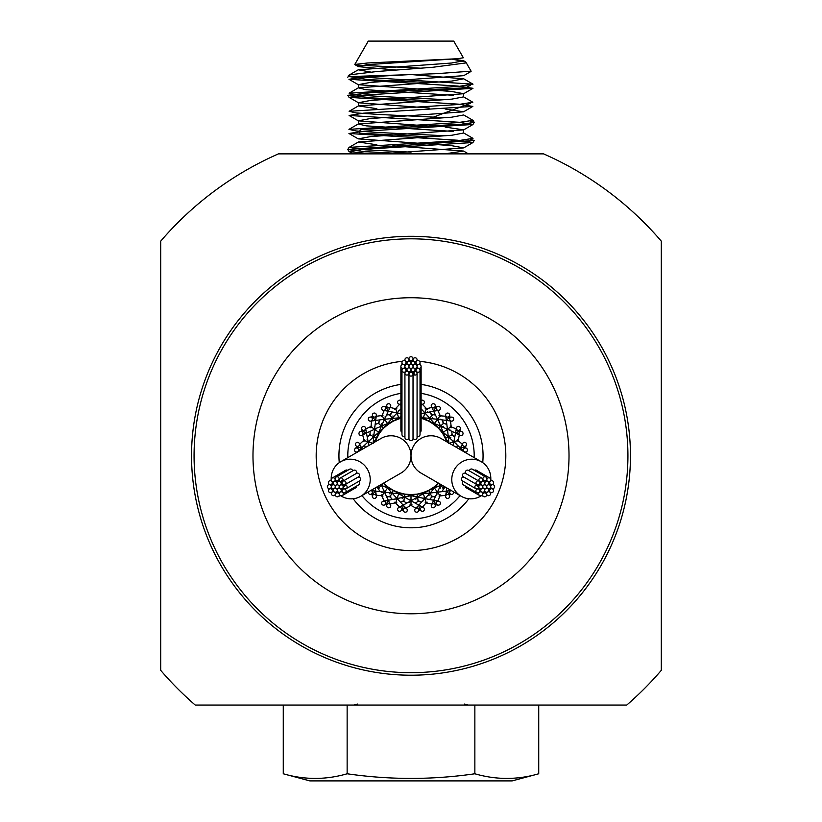 <?xml version="1.0" encoding="UTF-8"?>
<svg xmlns="http://www.w3.org/2000/svg" width="822" height="822" viewBox="0 0 822 822"><rect width="100%" height="100%" fill="white"/><g stroke="black" fill="none" stroke-linecap="round" stroke-linejoin="round"><path stroke-width="1.23" d="M484.754 483.346A1.983 1.921 -60 0 1 481.826 485.062A1.983 1.921 -60 0 1 481.158 482.391A1.983 1.921 -60 0 1 484.754 483.346M404.927 436.307A2.024 2.024 0 0 1 401.968 434.509L401.968 370.29A2.024 1.942 180 0 1 403.992 368.359A2.024 1.942 180 0 1 406.017 370.29A2.024 1.942 180 0 1 403.992 372.232A2.024 1.942 180 0 1 401.968 370.29M406.017 371.421L406.017 370.29M413.024 374.174A2.024 1.942 180 0 1 411 376.106A2.024 1.942 180 0 1 408.976 374.174A2.024 1.942 180 0 1 411 372.232A2.024 1.942 180 0 1 413.024 374.174L413.024 438.558A2.024 2.024 0 0 1 411 440.582A2.024 2.024 0 0 1 408.976 438.558L408.976 374.174M406.017 362.543A2.024 1.942 180 0 1 403.992 364.485A2.024 1.942 180 0 1 401.968 362.543A2.024 1.942 180 0 1 403.992 360.611A2.024 1.942 180 0 1 406.017 362.543L406.017 364.701M420.032 370.29A2.024 1.942 180 0 1 418.008 372.232A2.024 1.942 180 0 1 415.983 370.29A2.024 1.942 180 0 1 418.008 368.359A2.024 1.942 180 0 1 420.032 370.29L420.032 434.509A2.024 2.024 0 0 1 417.073 436.307M414.031 374.811L414.031 371.452A2.024 1.942 180 0 1 411 369.777A2.024 1.942 180 0 1 414.031 368.102A2.024 1.942 180 0 1 414.031 371.452A2.024 1.942 180 0 1 417.073 373.137A2.024 1.942 180 0 1 414.031 374.811A2.024 1.942 180 0 1 414.031 371.452M411 372.232L411 369.777A2.024 1.942 180 0 1 407.969 371.452A2.024 1.942 180 0 1 407.969 368.102A2.024 1.942 180 0 1 411 369.777M417.073 373.137L417.073 437.479A2.024 2.024 0 0 1 415.048 439.503A2.024 2.024 0 0 1 413.024 437.479M408.976 437.479A2.024 2.024 0 0 1 406.952 439.503A2.024 2.024 0 0 1 404.927 437.479L404.927 373.137A2.024 1.942 180 0 1 407.969 371.452A2.024 1.942 180 0 1 406.952 375.068A2.024 1.942 180 0 1 404.927 373.137M404.927 368.575L404.927 366.417A2.024 1.942 180 0 1 407.969 364.742A2.024 1.942 180 0 1 407.969 368.102A2.024 1.942 180 0 1 404.927 366.417A2.024 1.942 180 0 1 402.914 368.359A2.024 1.942 180 0 1 400.889 366.417A2.024 1.942 180 0 1 402.914 364.485A2.024 1.942 180 0 1 404.927 366.417M401.968 432.259A2.024 2.024 0 0 1 400.889 430.471L400.889 366.417M407.969 364.742A2.024 1.942 180 0 1 407.969 361.392A2.024 1.942 180 0 1 411 363.067A2.024 1.942 180 0 1 407.969 364.742M407.969 361.392A2.024 1.942 180 0 1 404.927 359.707A2.024 1.942 180 0 1 406.952 357.776A2.024 1.942 180 0 1 407.969 361.392M411 363.067A2.024 1.942 180 0 1 414.031 361.392A2.024 1.942 180 0 1 414.031 364.742A2.024 1.942 180 0 1 411 363.067M414.031 361.392A2.024 1.942 180 0 1 415.048 357.776A2.024 1.942 180 0 1 417.073 359.707A2.024 1.942 180 0 1 414.031 361.392M417.073 368.575L417.073 366.417A2.024 1.942 180 0 1 414.031 368.102A2.024 1.942 180 0 1 414.031 364.742A2.024 1.942 180 0 1 417.073 366.417A2.024 1.942 180 0 1 419.086 364.485A2.024 1.942 180 0 1 421.111 366.417A2.024 1.942 180 0 1 419.086 368.359A2.024 1.942 180 0 1 417.073 366.417M421.111 366.417L421.111 430.471A2.024 2.024 0 0 1 420.032 432.259M409.993 364.742A2.024 1.942 180 0 1 413.024 366.417A2.024 1.942 180 0 1 409.993 368.102A2.024 1.942 180 0 1 409.993 364.742M413.024 358.669A2.024 1.942 180 0 1 411 360.611A2.024 1.942 180 0 1 408.976 358.669A2.024 1.942 180 0 1 411 356.738A2.024 1.942 180 0 1 413.024 358.669M420.032 362.543A2.024 1.942 180 0 1 418.008 364.485A2.024 1.942 180 0 1 415.983 362.543A2.024 1.942 180 0 1 418.008 360.611A2.024 1.942 180 0 1 420.032 362.543L420.032 364.701M419.58 361.331A94.818 94.818 0 0 1 505.715 460.043A94.818 94.818 0 0 1 411 550.565A94.818 94.818 0 0 1 316.182 455.748A94.818 94.818 0 0 1 402.42 361.331M353.183 498.749A72.059 72.059 0 0 0 468.817 498.749M482.73 462.663A72.059 72.059 0 0 0 421.111 384.408M400.889 384.408A72.059 72.059 0 0 0 339.27 462.663M421.111 393.358A63.212 63.212 0 0 1 474.181 457.638M460.063 495.604A63.212 63.212 0 0 1 361.937 495.604M347.819 457.638A63.212 63.212 0 0 1 400.889 393.358M432.516 415.233A2.024 2.024 0 0 0 431.899 414.74L428.652 421.1A2.024 2.024 0 0 1 428.498 421.008L423.33 417.792L422.991 418.86A2.024 2.024 0 0 0 423.094 418.881M437.191 420.515A2.024 2.024 0 0 0 436.842 420.186L433.8 424.368L428.652 421.1L422.991 418.85A2.024 2.024 0 0 1 422.888 418.819M397.889 413.856A2.024 2.024 0 0 0 397.416 413.949L398.67 417.792A2.024 2.024 0 0 0 399.102 417.586M396.81 408.729A2.024 2.024 0 0 0 395.742 408.781L396.985 412.623A2.024 2.024 0 0 0 398.382 410.702M390.871 414.524A2.024 2.024 0 0 0 390.101 414.74L391.94 418.347A2.024 2.024 0 0 0 392.947 415.922M396.985 412.623A2.024 2.024 0 0 1 395.916 412.675M394.837 409.366A2.024 2.024 0 0 1 395.742 408.781L390.142 407.455M387.111 406.941A2.024 2.024 0 0 0 386.248 407.167L388.076 410.774A2.024 2.024 0 0 0 388.785 407.763M385.559 407.733A2.024 2.024 0 0 1 386.248 407.167L386.915 404.845M389.926 404.105A2.024 2.024 0 0 1 387.871 407.568A2.024 2.024 0 0 1 386.905 404.876A2.024 2.024 0 0 1 389.926 404.105M388.076 410.774A2.024 2.024 0 0 1 385.23 409.572M385.652 408.339A2.024 2.024 0 0 1 383.258 410.332A2.024 2.024 0 0 1 381.644 407.969A2.024 2.024 0 0 1 385.652 408.339M382.97 415.418A2.024 2.024 0 0 0 381.963 415.788L384.182 410.497M381.295 416.631A2.024 2.024 0 0 1 381.963 415.788L384.347 419.066A2.024 2.024 0 0 0 385.076 416.805M424.111 413.856A2.024 2.024 0 0 1 424.584 413.949L423.33 417.792A2.024 2.024 0 0 1 422.898 417.586M400.889 404.588A2.024 2.024 0 0 1 400.766 403.869M391.18 418.562A2.024 2.024 0 0 0 391.94 418.347L393.348 421.1A2.024 2.024 0 0 0 393.502 421.008L398.67 417.792L399.009 418.85A2.024 2.024 0 0 0 399.112 418.819M384.347 419.066L384.347 419.066A2.024 2.024 0 0 1 383.34 419.446M373.198 416.713A2.024 2.024 0 0 0 372.438 417.196L375.305 420.052A2.024 2.024 0 0 0 375.048 416.98M371.873 426.053A2.024 2.024 0 0 0 371.041 426.721L371.513 420.998M370.66 427.728A2.024 2.024 0 0 1 371.041 426.721L374.318 429.094A2.024 2.024 0 0 0 374.318 426.721M375.305 420.052A2.024 2.024 0 0 1 372.222 419.795M371.965 417.946A2.024 2.024 0 0 1 372.438 417.196L372.366 414.781A2.024 2.024 0 0 1 374.996 413.147A2.024 2.024 0 0 1 374.113 417.073A2.024 2.024 0 0 1 372.366 414.812M379.117 422.765A2.024 2.024 0 0 0 378.459 423.207L381.316 426.063A2.024 2.024 0 0 0 381.521 423.453M382.898 417.073L383.422 417.792M389.484 415.233A2.024 2.024 0 0 1 390.101 414.74M385.59 419.95A2.024 2.024 0 0 0 385.158 420.186L387.542 423.464A2.024 2.024 0 0 0 387.892 423.135M398.67 417.792A2.024 2.024 0 0 1 398.187 417.884L392.012 418.48L387.871 423.155M372.243 418.501A2.024 2.024 0 0 1 370.578 421.131A2.024 2.024 0 0 1 368.307 419.384A2.024 2.024 0 0 1 372.243 418.501M380.658 426.505A2.024 2.024 0 0 0 381.316 426.063L383.494 428.252A2.024 2.024 0 0 0 383.617 428.118L387.542 423.464L388.2 424.368L393.348 421.1L399.009 418.86A2.024 2.024 0 0 1 398.906 418.881M378.017 423.864A2.024 2.024 0 0 1 378.459 423.207M373.044 428.18L374.318 429.094A2.024 2.024 0 0 1 373.476 429.772M380.709 426.484L374.318 429.094M370.486 434.232A2.024 2.024 0 0 0 369.992 434.859L373.599 436.698A2.024 2.024 0 0 0 372.983 434.139M375.767 429.557A2.024 2.024 0 0 0 375.438 429.916L378.706 432.29A2.024 2.024 0 0 0 378.942 431.869M393.348 421.1A2.024 2.024 0 0 1 393.183 421.172L387.573 423.505M378.706 432.29A2.024 2.024 0 0 1 378.377 432.649L373.599 436.698L376.342 438.095A2.024 2.024 0 0 0 376.425 437.931L378.706 432.29L379.61 432.947L383.494 428.252L388.2 424.368A2.024 2.024 0 0 0 388.282 424.296M362.985 430.307A2.024 2.024 0 0 0 362.41 430.995L366.016 432.834A2.024 2.024 0 0 0 364.824 429.988M364.608 439.595A2.024 2.024 0 0 0 364.023 440.489L362.708 434.9M363.982 441.568A2.024 2.024 0 0 1 364.023 440.489L367.876 441.743A2.024 2.024 0 0 0 367.136 439.482M366.016 432.834A2.024 2.024 0 0 1 363.005 433.543M362.194 431.858A2.024 2.024 0 0 1 362.41 430.995L361.598 428.724M363.591 426.361A2.024 2.024 0 0 1 363.961 430.368A2.024 2.024 0 0 1 361.598 428.755A2.024 2.024 0 0 1 363.591 426.361M362.625 432.3A2.024 2.024 0 0 1 361.855 435.311A2.024 2.024 0 0 1 359.163 434.355A2.024 2.024 0 0 1 362.625 432.3M369.397 441.733A2.024 2.024 0 0 0 369.191 442.164L372.109 443.12M373.126 443.027A2.024 2.024 0 0 0 373.137 442.945L373.722 436.759M373.599 436.698A2.024 2.024 0 0 1 373.106 437.314M369.777 435.619A2.024 2.024 0 0 1 369.992 434.859M383.494 428.252A2.024 2.024 0 0 1 383.371 428.375L378.757 432.321M381.172 425.919L383.001 427.748M357.467 446.397A2.024 2.024 0 0 0 357.138 447.219L361.135 447.856A2.024 2.024 0 0 0 359.122 445.514M367.876 441.743L367.876 441.743A2.024 2.024 0 0 1 367.28 442.637M361.135 447.856A2.024 2.024 0 0 1 358.495 449.459M357.2 448.113A2.024 2.024 0 0 1 357.138 447.219L355.659 445.319A2.024 2.024 0 0 1 356.83 442.442A2.024 2.024 0 0 1 358.423 446.151A2.024 2.024 0 0 1 355.679 445.339M357.745 448.391A2.024 2.024 0 0 1 357.95 451.504A2.024 2.024 0 0 1 355.083 451.422A2.024 2.024 0 0 1 357.745 448.391M376.342 438.095L376.342 438.095A2.024 2.024 0 0 1 376.26 438.249L373.096 443.438M371.965 493.56A2.024 2.024 0 0 0 372.438 494.31L375.305 491.453A2.024 2.024 0 0 0 372.222 491.71M378.017 487.631A2.024 2.024 0 0 0 378.459 488.299L381.316 485.432A2.024 2.024 0 0 0 380.452 484.918M381.295 494.875A2.024 2.024 0 0 0 381.963 495.707L376.24 495.245M382.98 496.087A2.024 2.024 0 0 1 381.963 495.707L384.347 492.44A2.024 2.024 0 0 0 381.963 492.44M375.305 491.453A2.024 2.024 0 0 1 375.048 494.525M373.198 494.782A2.024 2.024 0 0 1 372.438 494.31L370.034 494.382A2.024 2.024 0 0 1 368.348 491.905M370.886 490.446A2.024 2.024 0 0 1 372.294 492.799A2.024 2.024 0 0 1 370.054 494.392M373.743 494.515A2.024 2.024 0 0 1 376.373 496.18A2.024 2.024 0 0 1 374.627 498.44A2.024 2.024 0 0 1 373.743 494.515M385.559 503.773A2.024 2.024 0 0 0 386.248 504.338L388.076 500.732A2.024 2.024 0 0 0 385.23 501.934M384.347 492.44L384.347 492.44A2.024 2.024 0 0 1 385.015 493.282M389.484 496.272A2.024 2.024 0 0 0 390.101 496.765L391.94 493.159A2.024 2.024 0 0 0 389.392 493.765M382.898 494.433L383.422 493.703M394.848 502.139A2.024 2.024 0 0 0 395.742 502.725L390.142 504.05M396.81 502.776A2.024 2.024 0 0 1 395.742 502.725L396.985 498.882A2.024 2.024 0 0 0 394.724 499.612M388.076 500.732A2.024 2.024 0 0 1 388.785 503.742M387.111 504.554A2.024 2.024 0 0 1 386.248 504.338L383.977 505.15A2.024 2.024 0 0 1 381.603 503.167A2.024 2.024 0 0 1 385.621 502.787A2.024 2.024 0 0 1 383.997 505.15M387.542 504.122A2.024 2.024 0 0 1 390.563 504.893A2.024 2.024 0 0 1 389.597 507.595A2.024 2.024 0 0 1 387.542 504.122M381.316 485.432L381.316 485.432A2.024 2.024 0 0 1 381.757 486.09M379.117 488.741A2.024 2.024 0 0 1 378.459 488.299M384.809 490.981A2.024 2.024 0 0 0 385.158 491.32L387.542 488.042A2.024 2.024 0 0 0 387.111 487.806M387.141 487.816L381.418 485.329L383.494 483.254A2.024 2.024 0 0 0 383.442 483.192L383.504 483.244A2.024 2.024 0 0 1 383.617 483.387L387.542 488.042A2.024 2.024 0 0 1 387.892 488.371L391.94 493.159A2.024 2.024 0 0 1 392.567 493.642M401.639 509.28A2.024 2.024 0 0 0 402.472 509.609L403.099 505.612A2.024 2.024 -22.5 0 0 401.146 506.424A2.024 2.024 0 0 0 400.766 507.636M396.985 498.882L396.985 498.882A2.024 2.024 0 0 1 397.889 499.468M403.057 500.937A2.024 2.024 0 0 0 403.797 501.215L404.434 497.218A2.024 2.024 0 0 0 402.194 498.584M396.225 501.225L396.502 500.372M409.973 504.862A2.024 2.024 0 0 0 411 505.14L406.089 508.13M412.038 504.862A2.024 2.024 0 0 1 411 505.14L411 501.101A2.024 2.024 0 0 0 409.079 502.499M403.099 505.612A2.024 2.024 0 0 1 404.701 508.253M403.355 509.558A2.024 2.024 0 0 1 402.472 509.609L400.561 511.089A2.024 2.024 0 0 1 397.694 509.928A2.024 2.024 0 0 1 401.393 508.335A2.024 2.024 0 0 1 400.591 511.079M403.643 509.003A2.024 2.024 0 0 1 406.746 508.808A2.024 2.024 0 0 1 406.664 511.664A2.024 2.024 0 0 1 403.643 509.003M390.871 496.971A2.024 2.024 0 0 1 390.101 496.765M396.975 497.351A2.024 2.024 0 0 0 397.416 497.557L398.67 493.714A2.024 2.024 0 0 0 398.187 493.621L391.94 493.159L393.348 490.405A2.024 2.024 0 0 0 393.183 490.333L387.573 488.001L388.2 487.138A2.024 2.024 0 0 0 388.107 487.076M383.494 483.254L388.2 487.138A2.024 2.024 0 0 1 388.282 487.21M418.645 509.558A2.024 2.024 22.5 0 0 419.528 509.609L418.901 505.612A2.024 2.024 0 0 0 417.299 508.253M411 501.101L411 501.101A2.024 2.024 0 0 1 412.038 501.389M417.412 501.173A2.024 2.024 0 0 0 418.203 501.215L417.566 497.218A2.024 2.024 0 0 0 415.86 499.211M425.19 502.776A2.024 2.024 0 0 0 426.258 502.725L422.518 507.082M427.163 502.129A2.024 2.024 0 0 1 426.258 502.725L425.015 498.882A2.024 2.024 0 0 0 423.618 500.804M418.901 505.612A2.024 2.024 0 0 1 421.234 507.636M420.361 509.28A2.024 2.024 0 0 1 419.528 509.609L418.172 511.603A2.024 2.024 0 0 1 415.089 511.387A2.024 2.024 0 0 1 418.11 508.726A2.024 2.024 0 0 1 418.193 511.582M420.463 508.674A2.024 2.024 0 0 1 423.351 507.523A2.024 2.024 0 0 1 424.162 510.267A2.024 2.024 0 0 1 420.463 508.674M404.434 497.218L404.434 497.218A2.024 2.024 0 0 1 405.174 497.485M404.588 501.173A2.024 2.024 0 0 1 403.797 501.215M410.517 499.653A2.024 2.024 0 0 0 411 499.714L411 495.666A2.024 2.024 0 0 0 410.517 495.728L404.455 497.074L404.917 494.166A2.024 2.024 0 0 0 404.743 494.145L398.67 493.714A2.024 2.024 0 0 1 399.102 493.919L404.455 497.074M398.67 493.714L399.009 492.655A2.024 2.024 0 0 0 398.906 492.625M393.348 490.405L393.348 490.405A2.024 2.024 0 0 1 393.502 490.498L398.68 493.662M434.889 504.554A2.024 2.024 0 0 0 435.752 504.338L433.924 500.732A2.024 2.024 0 0 0 433.215 503.742M425.015 498.882L425.015 498.882A2.024 2.024 0 0 1 426.084 498.831M431.129 496.971A2.024 2.024 0 0 0 431.899 496.765L430.06 493.159A2.024 2.024 0 0 0 429.053 495.584M425.775 501.225L425.498 500.372M439.03 496.087A2.024 2.024 0 0 0 440.037 495.707L437.818 501.009M440.705 494.875A2.024 2.024 0 0 1 440.037 495.707L437.653 492.44A2.024 2.024 0 0 0 436.924 494.7M433.924 500.732A2.024 2.024 0 0 1 436.77 501.934M436.441 503.773A2.024 2.024 0 0 1 435.752 504.338L435.085 506.65M432.074 507.4A2.024 2.024 0 0 1 434.129 503.937A2.024 2.024 0 0 1 435.095 506.629A2.024 2.024 0 0 1 432.074 507.4M436.348 503.167A2.024 2.024 0 0 1 438.743 501.173A2.024 2.024 0 0 1 440.356 503.537A2.024 2.024 0 0 1 436.348 503.167M417.566 497.218L417.566 497.218A2.024 2.024 0 0 1 418.357 497.248M418.943 500.937A2.024 2.024 0 0 1 418.203 501.215M424.111 497.649A2.024 2.024 0 0 0 424.584 497.557L423.33 493.714A2.024 2.024 0 0 0 422.898 493.919L417.545 497.074L417.083 494.166A2.024 2.024 0 0 0 416.908 494.207M411 495.666L411 495.666A2.024 2.024 0 0 1 411.483 495.728L417.545 497.074M416.918 494.197L411 495.615L411 494.546L404.917 494.156A2.024 2.024 0 0 1 405.092 494.207M436.41 491.556A2.024 2.024 0 0 0 436.842 491.32L434.458 488.042A2.024 2.024 0 0 0 434.108 488.371L430.06 493.159L428.652 490.405A2.024 2.024 0 0 0 428.498 490.498L423.33 493.714L422.991 492.645L417.083 494.166L411 494.546A2.024 2.024 0 0 0 410.887 494.556M388.2 487.138L393.348 490.395L399.009 492.645A2.024 2.024 0 0 1 399.112 492.686M448.802 494.782A2.024 2.024 0 0 0 449.562 494.31L446.695 491.453A2.024 2.024 0 0 0 446.952 494.525M437.653 492.44L437.653 492.44A2.024 2.024 0 0 1 438.66 492.059M442.883 488.741A2.024 2.024 0 0 0 443.541 488.299L440.684 485.432A2.024 2.024 0 0 0 440.479 488.052M446.695 491.453A2.024 2.024 0 0 1 449.778 491.71M450.035 493.56A2.024 2.024 0 0 1 449.562 494.31L449.634 496.724M447.004 498.358A2.024 2.024 0 0 1 447.887 494.433A2.024 2.024 0 0 1 449.634 496.694A2.024 2.024 0 0 1 447.004 498.358M453.652 491.905A2.024 2.024 0 0 1 451.946 494.392A2.024 2.024 0 0 1 449.757 493.005A2.024 2.024 0 0 1 451.114 490.446M430.06 493.159A2.024 2.024 0 0 1 430.82 492.943M432.516 496.272A2.024 2.024 0 0 1 431.899 496.765M423.33 493.714A2.024 2.024 0 0 1 423.813 493.621L429.988 493.025M417.083 494.166A2.024 2.024 0 0 1 417.257 494.145L423.32 493.662M440.684 485.432L440.684 485.432A2.024 2.024 0 0 1 441.342 485.001M443.983 487.641A2.024 2.024 0 0 1 443.541 488.299M440.921 484.559L440.582 485.329L438.506 483.254A2.024 2.024 0 0 0 438.383 483.387L434.427 488.001L433.8 487.138A2.024 2.024 0 0 0 433.718 487.21M428.652 490.405L428.652 490.405A2.024 2.024 0 0 1 428.817 490.333L434.427 488.001M438.506 483.254A2.024 2.024 0 0 1 438.558 483.192L433.8 487.138A2.024 2.024 0 0 1 433.893 487.076M440.828 485.586L438.999 483.757M464.8 448.113A2.024 2.024 0 0 0 464.862 447.219L460.865 447.856A2.024 2.024 0 0 0 463.505 449.459M458.029 441.558A2.024 2.024 0 0 0 457.977 440.489L462.334 444.24M457.381 439.595A2.024 2.024 0 0 1 457.977 440.489L454.124 441.743A2.024 2.024 0 0 0 456.056 443.14M460.865 447.856A2.024 2.024 0 0 1 462.878 445.514M464.533 446.397A2.024 2.024 0 0 1 464.862 447.219L466.855 448.576A2.024 2.024 0 0 1 466.629 451.668A2.024 2.024 0 0 1 463.978 448.637A2.024 2.024 0 0 1 466.834 448.555M463.927 446.295A2.024 2.024 0 0 1 462.776 443.397A2.024 2.024 0 0 1 465.519 442.596A2.024 2.024 0 0 1 463.927 446.295M459.806 431.858A2.024 2.024 0 0 0 459.59 430.995L455.984 432.834A2.024 2.024 0 0 0 458.995 433.543M454.124 441.743L454.124 441.743A2.024 2.024 0 0 1 454.083 440.664M452.223 435.619A2.024 2.024 0 0 0 452.008 434.859L448.401 436.698A2.024 2.024 0 0 0 450.836 437.694M456.477 440.972L455.624 441.25M451.34 427.717A2.024 2.024 0 0 0 450.959 426.721L456.261 428.94M450.117 426.053A2.024 2.024 0 0 1 450.959 426.721L447.682 429.094A2.024 2.024 0 0 0 449.953 429.834M455.984 432.834A2.024 2.024 0 0 1 457.176 429.988M459.015 430.307A2.024 2.024 0 0 1 459.59 430.995L461.902 431.673M462.652 434.674A2.024 2.024 0 0 1 459.179 432.619A2.024 2.024 0 0 1 461.882 431.663A2.024 2.024 0 0 1 462.652 434.674M458.409 430.399A2.024 2.024 0 0 1 456.426 428.005A2.024 2.024 0 0 1 458.779 426.392A2.024 2.024 0 0 1 458.409 430.399M452.901 442.647A2.024 2.024 0 0 0 452.809 442.164L449.346 443.294M450.035 417.946A2.024 2.024 0 0 0 449.562 417.196L446.695 420.052A2.024 2.024 0 0 0 449.778 419.795M447.682 429.094L447.682 429.094A2.024 2.024 0 0 1 447.312 428.087M443.983 423.864A2.024 2.024 0 0 0 443.541 423.207L440.684 426.063A2.024 2.024 0 0 0 443.305 426.279M449.685 427.646L448.956 428.18M440.705 416.631A2.024 2.024 0 0 0 440.037 415.788L445.76 416.261M439.02 415.418A2.024 2.024 0 0 1 440.037 415.788L437.653 419.066A2.024 2.024 0 0 0 440.037 419.066M446.695 420.052A2.024 2.024 0 0 1 446.952 416.98M448.802 416.713A2.024 2.024 0 0 1 449.562 417.196L451.966 417.114A2.024 2.024 0 0 1 453.61 419.744A2.024 2.024 0 0 1 449.675 418.86A2.024 2.024 0 0 1 451.946 417.114M448.257 416.99A2.024 2.024 0 0 1 445.627 415.326A2.024 2.024 0 0 1 447.374 413.065A2.024 2.024 0 0 1 448.257 416.99M448.401 436.698L448.401 436.698A2.024 2.024 0 0 1 448.185 435.927M451.514 434.232A2.024 2.024 0 0 1 452.008 434.859M446.798 430.338A2.024 2.024 0 0 0 446.562 429.916L443.294 432.29A2.024 2.024 0 0 0 443.623 432.649L448.278 436.759L445.658 438.095A2.024 2.024 0 0 0 445.74 438.249L448.904 443.438M448.874 443.027A2.024 2.024 0 0 1 448.863 442.945L448.278 436.759M437.653 419.066L437.653 419.066A2.024 2.024 0 0 1 436.985 418.223M436.441 407.733A2.024 2.024 -121.5 0 0 435.752 407.167L433.924 410.774A2.024 2.024 0 0 0 436.77 409.572M423.33 417.792A2.024 2.024 0 0 0 423.813 417.884L430.06 418.347A2.024 2.024 0 0 0 432.608 417.73M439.102 417.073L438.578 417.792M427.152 409.366A2.024 2.024 0 0 0 426.258 408.781L431.858 407.455M425.19 408.729A2.024 2.024 0 0 1 426.258 408.781L425.015 412.623A2.024 2.024 0 0 0 427.276 411.894M433.924 410.774A2.024 2.024 0 0 1 433.215 407.763M434.889 406.941A2.024 2.024 0 0 1 435.752 407.167L438.023 406.345M440.397 408.339A2.024 2.024 0 0 1 436.379 408.719A2.024 2.024 0 0 1 438.003 406.356A2.024 2.024 0 0 1 440.397 408.339M433.8 424.368L438.496 428.252L440.684 426.063A2.024 2.024 0 0 1 440.243 425.406M442.883 422.765A2.024 2.024 0 0 1 443.541 423.207M428.652 421.1A2.024 2.024 0 0 0 428.817 421.172L434.458 423.464A2.024 2.024 0 0 0 434.889 423.7M434.427 423.505L438.383 428.128A2.024 2.024 0 0 0 438.629 428.375L443.243 432.321L442.39 432.947A2.024 2.024 0 0 0 442.452 433.04M445.658 438.095L445.658 438.095A2.024 2.024 0 0 1 445.586 437.931L443.243 432.321M434.458 407.373A2.024 2.024 0 0 1 431.437 406.613A2.024 2.024 0 0 1 432.403 403.91A2.024 2.024 0 0 1 434.458 407.373M430.06 418.347A2.024 2.024 0 0 1 429.433 417.853M431.129 414.524A2.024 2.024 0 0 1 431.899 414.74M425.015 412.623L425.015 412.623A2.024 2.024 0 0 1 424.111 412.028M425.775 410.281L425.498 411.134M438.496 428.252L442.39 432.947A2.024 2.024 0 0 1 442.328 432.855M421.111 404.588A2.024 2.024 99 0 0 421.234 403.869M421.111 400.633A2.024 2.024 0 0 1 424.306 401.578A2.024 2.024 0 0 1 421.111 403.777M400.889 403.777A2.024 2.024 0 0 1 397.838 401.239A2.024 2.024 0 0 1 400.889 400.633M481.63 495.553A19.975 19.358 -60 0 1 461.306 496.324L420.987 473.051A19.975 19.975 0 0 1 411 455.748A19.975 19.975 0 0 1 440.962 438.455L481.281 461.728A19.975 19.358 -60 0 1 490.806 478.764A19.975 19.358 -60 0 1 490.765 479.719M461.306 496.324A19.975 19.358 -60 0 1 451.781 479.298A19.975 19.358 -60 0 1 481.281 461.728M475.876 485.186L478.815 486.881A2.024 1.963 -60 0 1 475.835 488.658A2.024 1.963 -60 0 1 475.147 485.925A2.024 1.963 -60 0 1 477.859 485.155L463.485 476.863A2.024 1.963 -60 0 1 462.807 474.13A2.024 1.963 -60 0 1 465.509 473.359L478.969 481.127A2.024 1.963 -60 0 1 479.935 482.874A2.024 1.963 -60 0 1 476.945 484.631A2.024 1.963 -60 0 1 476.257 481.898A2.024 1.963 -60 0 1 478.969 481.127L479.873 481.651A2.024 1.963 -60 0 1 479.195 478.918A2.024 1.963 -60 0 1 482.863 479.904A2.024 1.963 -60 0 1 479.873 481.651M476.842 492.655A2.024 1.963 -60 0 1 476.154 489.922A2.024 1.963 -60 0 1 479.822 490.909A2.024 1.963 -60 0 1 476.842 492.655L463.382 484.888A2.024 1.963 -60 0 1 463.361 481.456M474.304 470.338A2.024 1.963 -60 0 1 476.349 470.266L489.809 478.044A2.024 1.963 -60 0 1 490.487 480.767A2.024 1.963 -60 0 1 487.785 481.548A2.024 1.963 -60 0 1 487.734 485.021A2.024 1.963 -60 0 1 490.672 486.716A2.024 1.963 -60 0 1 487.693 488.494A2.024 1.963 -60 0 1 487.641 491.977A2.024 1.963 -60 0 1 484.703 490.272A2.024 1.963 -60 0 1 481.713 492.049A2.024 1.963 -60 0 1 481.764 488.576A2.024 1.963 -60 0 1 478.815 486.881A2.024 1.963 -60 0 1 481.805 485.103A2.024 1.963 -60 0 1 482.771 486.83A2.024 1.963 -60 0 1 485.761 485.052A2.024 1.963 -60 0 1 485.71 488.525A2.024 1.963 -60 0 1 482.771 486.83A2.024 1.963 -60 0 1 481.764 488.576A2.024 1.963 -60 0 1 484.703 490.272A2.024 1.963 -60 0 1 487.693 488.494A2.024 1.963 -60 0 1 487.734 485.021A2.024 1.963 -60 0 1 485.072 482.319A2.024 1.963 -60 0 1 487.785 481.548A2.024 1.963 -60 0 1 487.097 478.815A2.024 1.963 -60 0 1 489.809 478.044M466.423 473.883A2.024 1.963 -60 0 1 465.735 471.15A2.024 1.963 -60 0 1 468.448 470.379L481.898 478.147M475.835 488.658L462.375 480.891A2.024 1.963 -60 0 1 461.687 478.157A2.024 1.963 -60 0 1 464.399 477.387M479.822 490.96L481.713 492.049A2.024 1.963 -60 0 1 482.401 494.782A2.024 1.963 -60 0 1 479.688 495.553L466.238 487.785A2.024 1.963 -60 0 1 465.273 485.977M469.424 470.944A2.024 1.963 -60 0 1 472.414 469.249L485.864 477.017A2.024 1.963 -60 0 1 486.83 478.774A2.024 1.963 -60 0 1 483.839 480.521A2.024 1.963 -60 0 1 483.161 477.788A2.024 1.963 -60 0 1 485.864 477.017M331.235 479.719A19.975 19.358 60 0 1 340.719 461.728L381.038 438.455A19.975 19.975 0 0 1 411 455.748A19.975 19.975 0 0 1 401.013 473.051L360.694 496.324A19.975 19.358 60 0 1 340.37 495.553M340.719 461.728A19.975 19.358 60 0 1 370.219 479.298A19.975 19.358 60 0 1 360.694 496.324M336.136 477.017A2.024 1.963 60 0 1 339.116 478.774A2.024 1.963 60 0 1 335.448 479.75A2.024 1.963 60 0 1 336.136 477.017L349.586 469.249A2.024 1.963 60 0 1 352.576 470.944M358.639 481.456A2.024 1.963 60 0 1 358.618 484.888L345.158 492.655A2.024 1.963 60 0 1 342.455 491.885A2.024 1.963 60 0 1 343.144 489.152A2.024 1.963 60 0 1 346.124 490.909A2.024 1.963 60 0 1 345.158 492.655M356.727 485.977A2.024 1.963 60 0 1 355.762 487.785L342.312 495.553A2.024 1.963 60 0 1 339.599 494.782A2.024 1.963 60 0 1 340.287 492.049A2.024 1.963 60 0 1 337.297 490.272A2.024 1.963 60 0 1 334.359 491.977A2.024 1.963 60 0 1 334.307 488.494A2.024 1.963 60 0 1 331.328 486.716A2.024 1.963 60 0 1 334.266 485.021A2.024 1.963 60 0 1 335.273 486.768A2.024 1.963 60 0 1 338.212 485.072A2.024 1.963 60 0 1 338.263 488.545A2.024 1.963 60 0 1 335.273 486.768A2.024 1.963 60 0 1 334.307 488.494A2.024 1.963 60 0 1 337.297 490.272A2.024 1.963 60 0 1 340.236 488.576A2.024 1.963 60 0 1 340.287 492.049A2.024 1.963 60 0 1 343 492.83A2.024 1.963 60 0 1 342.312 495.553M357.601 477.387A2.024 1.963 60 0 1 360.313 478.157A2.024 1.963 60 0 1 359.625 480.891L346.165 488.658A2.024 1.963 60 0 1 343.185 486.881A2.024 1.963 60 0 1 340.236 488.576A2.024 1.963 60 0 1 340.195 485.103A2.024 1.963 60 0 1 343.185 486.881A2.024 1.963 60 0 1 346.853 485.925A2.024 1.963 60 0 1 346.165 488.658M342.342 483.86L340.195 485.103A2.024 1.963 60 0 1 337.205 483.326A2.024 1.963 60 0 1 340.144 481.62A2.024 1.963 60 0 1 340.103 478.147L353.552 470.379A2.024 1.963 60 0 1 356.265 471.15A2.024 1.963 60 0 1 355.577 473.883M337.482 484.333L336.239 485.052A2.024 1.963 60 0 1 334.266 485.021A2.024 1.963 60 0 1 334.215 481.548A2.024 1.963 60 0 1 331.513 480.767A2.024 1.963 60 0 1 332.191 478.044L345.651 470.266A2.024 1.963 60 0 1 347.696 470.338M340.103 478.147A2.024 1.963 60 0 1 342.805 478.918A2.024 1.963 60 0 1 342.127 481.651L356.491 473.359A2.024 1.963 60 0 1 359.481 475.137A2.024 1.963 60 0 1 358.515 476.863L345.055 484.631A2.024 1.963 60 0 1 342.342 483.86A2.024 1.963 60 0 1 343.031 481.127A2.024 1.963 60 0 1 346.021 482.874A2.024 1.963 60 0 1 345.055 484.631L344.141 485.155M411 297.728A158.019 158.019 0 0 1 569.019 455.748A158.019 158.019 0 0 1 411 613.777A158.019 158.019 0 0 1 252.981 455.748A158.019 158.019 0 0 1 411 297.728M411 238.822A216.936 216.936 0 0 1 598.868 564.221A216.936 216.936 0 0 1 223.132 564.221A216.936 216.936 0 0 1 411 238.822M411 236.294A219.464 219.464 0 0 0 191.536 455.748A219.464 219.464 0 0 0 411 675.211A219.464 219.464 0 0 0 630.464 455.748A219.464 219.464 0 0 0 411 236.294M661.309 670.341A329.694 329.694 0 0 1 626.765 705.05L195.235 705.05A329.694 329.694 0 0 1 160.691 670.341L160.691 241.165A329.694 329.694 0 0 1 278.463 153.868L543.537 153.868A329.694 329.694 0 0 1 661.309 241.165L661.309 670.341M478.25 153.868L343.75 153.868M486.614 494.823A2.024 1.963 -60 0 1 483.634 496.58A2.024 1.963 -60 0 1 482.946 493.847A2.024 1.963 -60 0 1 486.614 494.823M483.757 491.988L485.648 493.077M477.88 488.587L478.856 489.152M493.519 490.724A2.024 1.963 -60 0 1 490.529 492.47A2.024 1.963 -60 0 1 489.84 489.737A2.024 1.963 -60 0 1 493.519 490.724M491.638 488.443A2.024 1.963 -60 0 1 490.672 486.716A2.024 1.963 -60 0 1 493.662 484.939A2.024 1.963 -60 0 1 494.351 487.672A2.024 1.963 -60 0 1 491.638 488.443L492.553 488.967M482.493 487.836L483.737 488.545M484.477 484.312L485.761 485.052M477.859 485.155A2.024 1.963 -60 0 1 478.815 486.881M479.688 495.553A2.024 1.963 -60 0 1 479 492.83A2.024 1.963 -60 0 1 481.713 492.049M486.449 487.775L487.693 488.494M487.641 491.977A2.024 1.963 -60 0 1 490.302 494.68A2.024 1.963 -60 0 1 487.6 495.45A2.024 1.963 -60 0 1 487.641 491.977M485.894 480.449L487.785 481.548M493.621 482.689A2.024 1.963 -60 0 1 490.631 484.446A2.024 1.963 -60 0 1 489.953 481.713A2.024 1.963 -60 0 1 493.621 482.689M490.765 479.843L492.655 480.942M332.437 490.724A2.024 1.963 60 0 1 328.759 491.7A2.024 1.963 60 0 1 329.447 488.967A2.024 1.963 60 0 1 332.437 490.724M332.386 491.946A2.024 1.963 60 0 1 334.359 491.977A2.024 1.963 60 0 1 334.4 495.45A2.024 1.963 60 0 1 331.698 494.68A2.024 1.963 60 0 1 332.386 491.946L331.472 492.47M339.332 494.823A2.024 1.963 60 0 1 335.664 495.81A2.024 1.963 60 0 1 336.352 493.077A2.024 1.963 60 0 1 339.332 494.823M340.267 495.491L338.366 496.58M339.137 479.956L338.161 480.521M339.507 487.836L338.263 488.545M331.328 486.716A2.024 1.963 60 0 1 327.649 487.672A2.024 1.963 60 0 1 328.338 484.939A2.024 1.963 60 0 1 331.328 486.716M342.178 490.96L340.287 492.049M346.124 485.186L343.185 486.881M343.082 479.925L340.144 481.62A2.024 1.963 60 0 1 340.195 485.103M342.127 481.651A2.024 1.963 60 0 1 340.144 481.62M336.106 480.449L334.215 481.548A2.024 1.963 60 0 1 337.205 483.326A2.024 1.963 60 0 1 336.239 485.052M332.191 478.044A2.024 1.963 60 0 1 334.903 478.815A2.024 1.963 60 0 1 334.215 481.548M332.324 482.689A2.024 1.963 60 0 1 328.656 483.675A2.024 1.963 60 0 1 329.345 480.942A2.024 1.963 60 0 1 332.324 482.689M333.259 483.346L331.369 484.446M474.859 773.769C496.149 779.955 517.439 779.955 538.729 773.769L538.729 705.05L474.859 705.05L474.859 773.769C432.29 779.955 389.71 779.955 347.141 773.769C325.851 779.955 304.561 779.955 283.271 773.769L309.863 780.9L512.137 780.9L538.729 773.769M471.078 71.154L436.729 73.672L407.507 74.73L349.463 76.569L348.138 76.025L350.47 74.73L348.754 75.398M354.806 64.424L368.266 41.1L453.734 41.1L463.351 57.766L457.844 58.711L367.711 62.986L354.837 64.445L357.118 65.123L420.977 68.205M350.491 74.72L376.753 71.535L432.947 67.26L465.447 62.986L465.478 61.814L452.47 59.246M349.463 76.569L367.722 79.58L429.146 82.59M457.844 58.711L366.982 64.661L358.382 66.644L395.957 70.045M463.639 75.665L370.383 82.416L358.3 84.666M453.364 95.301L366.047 89.711L358.33 87.841L358.33 84.687L451.525 91.448L463.7 93.698L472.979 88.314L363.91 95.105L349.124 97.366L458.471 104.158L472.835 106.418L363.293 113.2L349.093 115.47L458.542 122.231L473.01 124.482L363.91 131.232L348.949 133.483L457.905 140.254L472.969 142.514L363.879 149.296L349.134 151.556L371.297 153.868M358.341 102.76L358.341 105.904L451.761 99.133L463.67 96.873L463.659 93.718L370.332 100.49L358.32 102.75L429.187 108.011M445.154 109.018L463.639 111.802L370.239 118.563L358.33 120.813L358.33 123.968L451.525 117.217L463.7 114.967L472.979 120.341L457.895 122.601L348.939 129.362L356.039 130.965L379.466 132.568L445.175 135.774M349.093 115.47L358.371 120.844L429.187 126.074M445.175 127.081L463.659 129.855L370.403 136.616L358.3 138.867L451.473 145.638L463.7 147.888L381.47 153.868M453.364 59.163L463.711 60.766L451.463 63.027L358.3 69.798L370.712 72.069M411.493 74.586L463.639 78.799L451.936 81.049L358.382 87.81L349.103 93.194L355.659 94.807L379.148 96.421L445.154 99.637M358.32 105.915L376.825 108.668M358.3 123.988L366.16 125.848L453.364 131.428M463.659 129.855L463.659 133L451.853 135.25L358.382 142.011L376.856 144.806M392.854 145.813L463.649 151.053L444.733 153.868M353.409 76.487L473.01 84.173L458.542 86.433L349.103 93.194M463.567 96.852L472.835 102.236L458.44 104.507L349.124 111.299L355.844 112.902L379.517 114.494L445.205 117.7M463.711 132.989L472.999 138.363L458.573 140.624L349.103 147.385L365.081 149.779L411.041 152.162M445.154 153.837L445.688 153.868M470.39 85.262L465.735 87.769L370.342 92.794L347.788 95.301L373.28 97.972L429.135 100.654M470.431 103.336L429.146 118.717M470.472 121.399L474.202 122.396L462.231 124.194L360.293 129.588L359.224 133.185L429.135 136.781M470.39 139.452L474.212 140.459L347.798 149.491L365.194 151.68L407.815 153.868M407.507 74.73L364.352 77.011L348.949 79.292L457.905 86.063L472.979 88.314M283.271 773.769L283.271 705.05L474.859 705.05M347.141 705.05L347.141 773.769M479.678 483.819L481.826 485.062M482.565 480.921L483.809 481.641M401.968 362.543L401.968 364.701M415.983 370.29L415.983 371.421M415.048 369.777L415.048 371.195M406.952 369.777L406.952 371.195M415.048 363.067L415.048 364.485M415.983 362.543L415.983 364.701M422.991 418.86L421.111 418.367M396.05 414.021L398.557 413.199M399.081 417.607L400.889 416.528M400.889 409.551L400.314 409.428M400.889 413.682L397.077 412.901L392.526 417.895M386.525 414.997L390.039 414.617L392.423 411.997M395.968 412.685L388.313 411.236L384.994 418.275M388.981 409.849L390.553 406.633M386.011 406.705L383.977 406.345M386.802 410.959L383.278 410.332M423.32 417.843L421.111 417.658M400.889 408.822L397.848 412.079M399.482 404.424L395.649 408.503M399.009 418.86L400.889 418.367M381.798 415.552L376.24 416.261M383.401 419.436L375.664 420.422L374.688 428.149M375.88 418.901L376.373 415.357M375.13 424.563L378.356 423.104L379.805 419.878M381.737 425.457L384.521 419.302L391.231 418.562M383.884 420.679L386.021 419.128M400.889 417.658L398.68 417.843M372.078 416.826L370.034 417.114M374.144 420.628L370.599 421.121M367.249 437.17L369.859 434.797L370.249 431.273M373.805 435.989L374.555 429.269M374.38 430.769L375.931 428.642M378.932 431.899L381.418 426.176L387.141 423.69M370.804 426.546L365.739 428.94M373.527 429.742L366.478 433.071L367.937 440.726M366.201 431.56L365.585 428.036M361.957 430.759L360.098 431.673M365.091 433.739L361.875 435.3M368.451 443.315L369.263 440.808M363.745 440.397L359.666 444.24M367.321 442.596L361.649 447.939L362.358 449.244M365.204 447.6L364.68 445.072M368.893 445.462L368.153 441.835L373.147 437.283M360.92 446.582L359.245 443.428M356.635 447.137L355.145 448.576M360.539 448.997L357.96 451.483M374.76 442.082L379.61 432.947M375.253 487.919L375.664 491.083L383.401 492.07M379.805 491.628L378.356 488.402L376.147 487.405M374.144 490.878L370.599 490.385M372.078 494.68L372.366 496.724M375.88 492.604L376.373 496.149M381.798 495.943L384.182 501.009M384.994 493.221L388.313 500.269L395.968 498.82M392.423 499.509L390.039 496.889L386.525 496.509M391.231 492.943L384.521 492.203L381.737 486.049M386.802 500.547L383.278 501.173M386.011 504.8L386.915 506.65M388.981 501.656L390.553 504.872M386.021 492.378L383.884 490.826M381.079 484.559L381.418 485.329M395.649 503.002L399.482 507.082M397.848 499.427L403.181 505.098L410.014 501.358M406.849 503.105L403.777 501.348L400.314 502.078M403.694 497.238L397.077 498.594L392.526 493.611M401.835 505.828L398.67 507.513M402.39 510.123L403.828 511.603M404.249 506.218L406.726 508.787M398.557 498.296L396.05 497.485M411 505.438L415.911 508.13M411.986 501.358L418.819 505.098L424.152 499.427M421.686 502.078L418.223 501.348L415.151 503.105M416.867 497.464L411 500.804L405.133 497.464M417.751 506.218L415.274 508.787M419.61 510.123L421.439 511.089M420.165 505.828L423.33 507.513M412.315 500.064L409.685 500.064M426.351 503.002L431.858 504.05M426.032 498.82L433.687 500.269L437.006 493.221M435.475 496.509L431.961 496.889L429.577 499.509M429.474 493.611L424.923 498.594L418.306 497.238M433.019 501.656L431.447 504.872M435.989 504.8L438.023 505.15M435.198 500.547L438.722 501.173M425.95 497.485L423.443 498.296M405.082 494.197L411 495.615M399.009 492.645L404.917 494.156M440.202 495.943L445.76 495.245M438.599 492.07L446.336 491.083L446.747 487.919M445.853 487.405L443.644 488.402L442.195 491.628M440.263 486.049L437.479 492.203L430.769 492.943M446.12 492.604L445.627 496.149M449.922 494.68L451.966 494.382M447.856 490.878L451.401 490.385M438.116 490.826L435.979 492.378M434.859 487.816L440.582 485.329M433.8 487.138L428.652 490.395L422.991 492.645M459.642 449.244L460.351 447.939L454.679 442.596M461.461 448.997L464.04 451.483M465.365 447.137L466.341 445.319M461.08 446.582L462.755 443.428M458.255 440.397L459.293 434.9M454.063 440.726L455.522 433.071L448.473 429.742M451.751 431.273L452.141 434.797L454.751 437.17M448.853 437.283L453.847 441.835L453.107 445.462M456.909 433.739L460.125 435.3M460.043 430.759L460.402 428.724M455.799 431.56L456.416 428.036M456.796 447.6L457.32 445.072M452.737 440.808L453.549 443.315M451.196 426.546L450.487 420.998M447.312 428.149L446.336 420.422L438.599 419.436M442.195 419.878L443.644 423.104L446.87 424.563M441.291 426.484L447.445 429.269L448.196 435.989M447.856 420.628L451.401 421.121M449.922 416.826L449.634 414.781M446.12 418.901L445.627 415.357M446.069 428.642L447.62 430.769M440.202 415.552L437.818 410.497M437.006 418.275L433.687 411.236L426.032 412.685M429.577 411.997L431.961 414.617L435.475 414.997M430.769 418.562L437.479 419.302L440.263 425.457M435.198 410.959L438.722 410.332M435.979 419.128L438.116 420.679M434.859 423.69L440.582 426.176L443.068 431.899M442.39 432.947L447.24 442.082M435.989 406.705L435.085 404.845M433.019 409.849L431.447 406.633M429.474 417.895L424.923 412.901L421.111 413.682M423.443 413.199L425.95 414.021M421.111 409.551L421.686 409.428M434.129 423.155L429.988 418.48M426.351 408.503L422.518 404.424M424.152 412.079L421.111 408.822M421.111 405.164L423.33 403.992M422.919 417.607L421.111 416.528M400.889 405.164L398.67 403.992M481.733 495.491L483.634 496.58M489.614 491.946L490.529 492.47M479.658 483.86L481.805 485.103M478.538 487.888L479.781 488.607M484.425 491.279L485.668 491.998M488.474 484.271L489.717 484.99M492.686 484.374L493.662 484.939M482.863 479.956L483.839 480.521M488.741 483.346L490.631 484.446M330.362 488.443L329.447 488.967M338.243 491.988L336.352 493.077M333.527 484.271L332.283 484.99M337.575 491.279L336.332 491.998M343.462 487.888L342.219 488.607M339.414 480.88L338.171 481.6M331.235 479.843L329.345 480.942M344.12 488.587L343.144 489.152M465.889 62.164L471.129 71.237M463.68 60.766L465.478 61.814M358.248 69.788L348.949 75.172M463.721 78.789L473.01 84.173M358.402 105.915L349.124 111.299M358.248 123.988L348.949 129.362M358.382 142.011L349.114 147.385M463.567 151.053L468.406 153.868M349.052 147.415L347.788 149.491L349.062 151.577M472.938 124.471L474.202 122.396L472.958 120.32M349.062 75.151L347.798 77.237M348.949 79.292L358.238 84.666M349.124 97.366L358.402 102.74M472.835 106.418L463.577 111.802M473.01 124.482L463.731 129.855M348.949 133.483L358.238 138.867M474.212 140.459L472.948 142.535L463.68 147.888M349.134 151.556L353.1 153.868M354.929 64.65L358.371 66.644M471.078 71.411L463.721 75.665M347.788 95.301L349.062 97.376M464.348 704.043L468.201 705.05M357.652 704.043L353.799 705.05"/></g></svg>
